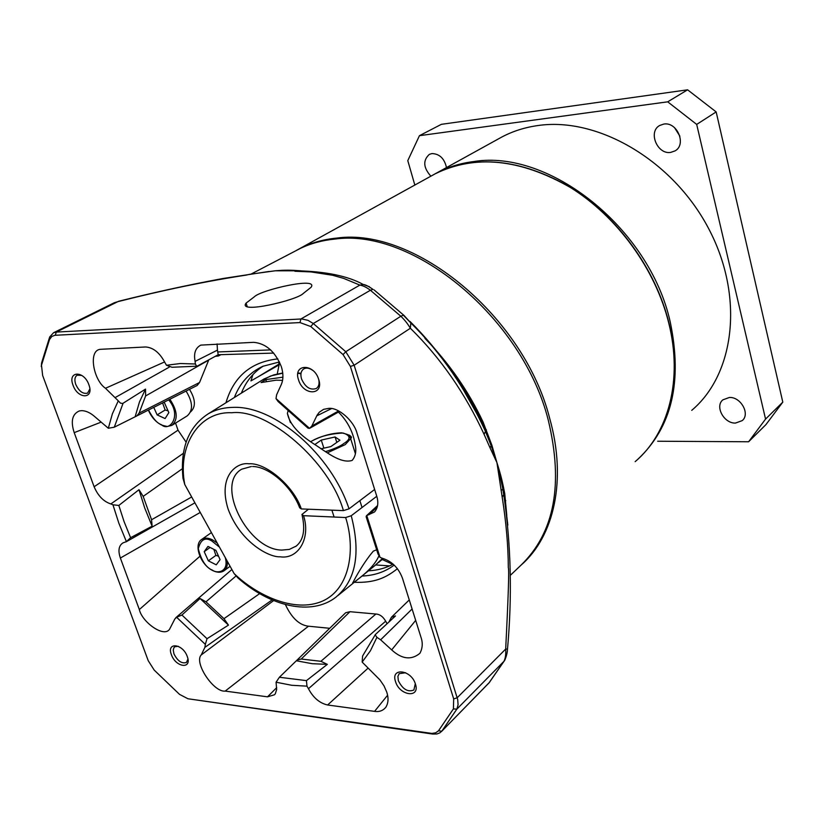 <?xml version="1.0" encoding="UTF-8"?>
<svg xmlns="http://www.w3.org/2000/svg" width="824" height="824" viewBox="0 0 824 824"><rect width="100%" height="100%" fill="white"/><g stroke="black" fill="none" stroke-linecap="round" stroke-linejoin="round"><path stroke-width="1.24" d="M314.758 444.599L321.267 440.078L335.08 436.978L339.931 440.201L330.815 446.598L320.938 448.812M335.08 436.978L336.81 442.395M323.863 448.153L321.267 440.078M376.774 496.275L351.24 515.742C360.974 553.429 355.855 580.59 335.883 597.204C311.565 616.187 270.447 606.773 237.889 577.881L234.119 573.556L184.803 484.584C177.181 446.526 198.532 411.094 231.688 412.762C267.594 408.189 329.569 461.656 343.423 510.623L301.316 508.923C293.931 486.304 265.894 462.357 248.858 463.788C236.91 461.965 217.598 475.788 228.145 509.181C240.587 542.532 269.324 557.56 280.139 556.797C298.226 559.64 310.957 538.278 303.551 515.69L301.914 514.485L308.464 509.211M184.803 484.584L182.99 478.301C180.075 448.38 188.397 426.956 207.957 414.009C215.219 409.734 223.613 407.519 233.141 407.375C274.392 405.439 331.114 454.209 349.026 508.83L374.642 489.466M282.57 380.348L276.174 380.173L261.064 382.583L265.812 379.607L282.92 377.165M383.345 558.569L378.515 562.534M337.912 595.567L375.363 565.182L382.532 558.363M378.731 556.262C375.487 563.616 368.287 571.506 357.122 579.952L352.929 583.176C351.086 585.442 362.127 564.121 373.365 551.122L376.99 549.659M338.427 412.082C347.677 421.27 353.28 432.239 355.257 444.991C356.534 451.336 355.494 456.486 352.126 460.451C340.302 464.025 325.789 451.408 312.986 443.343C298.01 433.62 289.482 423.639 287.401 413.38L288.379 409.755M303.551 515.69L345.637 517.534C355.391 547.775 350.89 588.357 322.575 601.067C294.219 613.561 255.904 594.712 234.119 573.556M351.24 515.742L345.637 517.534M252.638 466.518C268.583 466.518 291.356 485.758 299.668 507.8L301.316 508.923M343.423 510.623L349.026 508.83M265.812 379.607L266.348 381.244M186.07 391.06C192.929 402.256 193.29 410.548 187.161 415.914L172.216 425.163M163.523 402.431L164.491 402.874L168.838 412.597L165.13 418.571L157.127 414.884L153.758 407.365M157.127 414.884L165.15 410.012L162.575 402.915M168.044 410.826L165.15 410.012M190.56 411.918C195.988 406.932 195.628 399.413 189.479 389.34M207.967 546.405L215.929 550.38L220.07 559.62L216.259 564.831L208.348 560.835L204.208 551.658L207.967 546.405M210.089 547.466L204.208 551.658M208.348 560.835L215.898 555.397L213.838 549.34M218.535 556.19L215.898 555.397M283.971 270.54L286.196 270.602L283.971 270.54M691.738 410.342C734.977 373.952 744.494 295.981 708.413 228.166C672.652 160.227 597.946 116.874 538.278 125.495C525.125 127.298 513.012 131.119 501.94 136.959L498.52 138.844M434.217 174.328L436.802 172.916C448.019 167.014 460.348 163.224 473.8 161.545C549.175 149.082 649.343 228.083 670.169 321.69C682.705 381.45 671.921 427.306 637.827 459.267M729.374 397.477C740.817 396.746 750.417 414.05 742.239 420.611L735.513 423.062C723.997 423.649 714.573 406.304 722.906 399.825L729.374 397.477M663.845 124.064C677.215 121.602 686.783 144.56 675.083 150.874L670.633 152.409C657.192 154.685 647.819 131.655 659.736 125.454L663.845 124.064M430.88 176.192C423.268 167.632 422.764 160.35 429.376 154.356L431.972 153.563C439.563 153.841 444.404 158.507 446.495 167.571M657.676 441.231L748.604 441.767L765.558 419.086L696.692 124.414L667.697 101.826L419.437 135.682L407.787 160.629L414.833 185.05M419.437 135.682L441.365 124.331L687.597 89.816L667.697 101.826M696.692 124.414L716.159 111.92L687.597 89.816M716.159 111.92L782.8 402.133L765.558 419.086M748.604 441.767L765.908 424.648L782.8 402.133M674.557 127.669L679.872 136.176M112.94 504.793L118.831 505.442L138.988 489.703L144.715 507.975L152.11 526.186L130.594 537.701L126.412 541.646L118.862 523.24L112.94 504.793L110.838 503.938C103.567 501.558 97.994 495.832 94.121 486.757L74.201 432.641C70.514 421.219 72.244 413.978 79.392 410.929L81.669 410.651C86.036 410.713 90.578 412.865 95.296 417.099L108.325 428.253L112.373 413.844L118.285 400.845L105.493 388.269C93.617 380.431 87.91 350.684 100.147 349.335L145.56 346.976C153.243 347.501 159.691 352.682 164.882 362.529L166.469 365.259L180.425 363.518L195.381 363.992L195.103 361.376C193.547 353.331 195.453 347.913 200.809 345.112L253.638 342.331C265.905 343.443 275.134 351.539 281.324 366.608C283.456 373.519 283.446 379.483 281.293 384.52L276.627 394.778L276.009 398.589L309.556 428.367L311.843 426.008L317.096 415.193L319.31 412.196L323.595 409.343L328.735 408.374C338.458 407.221 354.032 420.951 357.101 433.496L376.702 496.038C378.71 502.609 377.969 507.924 374.498 511.992L366.773 515.546L380.019 557.374L382.655 558.394C391.905 561.309 398.497 567.87 402.421 578.098L420.951 637.199C422.959 642.885 422.609 648.261 419.89 653.329C411.279 660.354 401.875 659.21 391.678 649.899L380.637 639.805L376.918 637.333L370.46 650.713L362.158 662.094L379.895 679.872L384.025 685.887L386.755 692.098C388.681 697.897 388.403 702.913 385.92 707.126C383.119 710.669 379.339 712.08 374.57 711.37L327.633 704.994C319.63 703.191 313.233 697.763 308.464 688.71L306.971 686.155L291.789 685.29L276.071 682.21L276.658 689.503L275.34 693.684L274.526 694.756L267.501 696.836L225.199 691.089C213.673 692.624 193.692 662.506 201.231 654.956L204.898 647.365L205.341 644.389L176.594 617.248L174.843 618.968L169.528 629.299C163.749 637.982 141.882 621.801 139.338 609.554L120.366 558.033C117.873 550.617 118.759 545.56 123.023 542.861L126.412 541.646M510.211 575.451L520.953 565.223C554.531 532.613 563.637 484.234 548.259 420.096C522.581 317.889 413.236 228.104 335.193 239.042C322.514 240.248 310.885 243.379 300.297 248.436L294.58 251.413M260.065 272.826L275.082 270.808C286.258 269.85 291.057 270.128 300.832 270.797M424.947 338.376C449.101 363.137 468.485 391.06 483.132 422.146L491.856 445.156L496.944 462.655C501.311 476.457 502.547 482.473 504.721 493.391L506.791 515.463M303.263 293.468C297.258 300.214 237.384 314.315 246.088 303.119L254.462 296.692C260.94 290.027 319.125 276.38 311.029 287.318L303.263 293.468M354.269 582.29C374.292 583.042 385.632 578.098 397.436 568.684M191.673 496.975L151.575 519.738L143.18 496.388L182.372 468.722M252.917 374.621L250.939 380.904L279.099 364.867L277.245 373.972M298.535 379.874C292.788 363.714 313.923 363.013 318.692 379.401C324.296 395.705 303.191 395.994 298.535 379.874M312.78 370.419C309.422 367.998 306.425 367.494 303.788 368.884C300.966 370.882 300.214 374.24 301.533 378.937C305.302 387.218 310.205 390.411 316.241 388.516C318.775 386.755 319.609 383.768 318.744 379.565M395.541 681.623C390.38 667.213 411.248 669.551 415.42 684.023C420.436 698.536 399.609 695.868 395.541 681.623M405.666 672.745L399.177 673.651L397.899 676.391L398.342 680.696C402.658 689.286 407.839 692.387 413.885 690.018L415.296 683.652M171.392 654.658C166.263 641.7 182.907 643.575 187.275 656.563C192.322 669.603 175.677 667.461 171.392 654.658M178.283 646.294L174.781 646.747L173.905 647.705L173.256 650.105L173.936 653.834C177.582 661.044 181.754 663.917 186.43 662.465L187.934 659.076M73.017 385.168C67.352 370.831 83.996 370.275 88.899 384.798C94.472 399.249 77.827 399.475 73.017 385.168M81.823 375.425L77.199 375.188C74.757 376.795 74.263 379.854 75.715 384.334C79.022 391.328 82.977 394.253 87.591 393.12L89.837 389.01M263.258 366.124C253.349 372.417 246.067 381.399 241.391 393.079M504.721 493.391L503.989 494.585L505.04 501.692L505.771 500.642M505.267 504.103L502.424 486.788L496.944 462.655L502.156 496.903L503.989 494.585L502.424 486.809M491.856 445.156L491.166 445.774L496.944 462.655L490.033 447.813L491.166 445.774L485.48 431.416L484.069 434.299L490.033 447.813M483.132 422.146L482.256 423.382L485.48 431.416C465.838 388.774 440.953 352.621 410.836 322.957L410.362 328.251C440.593 357.925 465.158 393.275 484.069 434.299M261.414 272.62L275.082 270.808L296.249 270.797M505.102 502.547L507.831 525.104M382.326 559.537L392.749 564.358M460.338 384.355L482.256 423.382C463.057 384.2 438.976 350.231 410.022 321.463M373.993 289.832L403.997 315.427L410.836 322.957L403.348 315.18L400.835 316.241C404.44 319.64 407.612 323.647 410.362 328.251L354.155 365.248L457.701 699.607L458.082 704.808L456.846 709.145L441.788 731.207L439.882 732.824L436.905 733.978L432.621 734.04L187.965 698.762L431.879 733.422L435.649 732.824L438.502 730.806L453.396 708.918L453.694 698.927L350.385 366.423L343.052 354.577L310.813 326.562L299.988 322.575L54.745 335.306L51.819 336.46L49.522 339.519L41.499 365.197L41.612 362.859L49.697 336.944L53.591 332.711L56.289 332.082L301.769 318.95L307.96 320.33L313.274 323.492L345.802 351.745L354.155 365.248L350.385 366.423M249.023 274.413L275.082 270.808L298.947 270.777M118.625 301.275L118.254 301.368C154.531 292.293 189.602 284.651 223.469 278.419L268.758 271.508M114.33 302.748L117.884 301.646C163.667 290.027 206.721 281.128 247.046 274.969M489.641 682.179L441.551 731.475M502.156 496.903C506.183 522.457 508.233 546.085 508.315 567.788C509.242 568.776 508.357 595.876 505.678 649.075L507.491 649.085M294.879 271.261L311.008 271.92L332.7 275.288L343.732 278.409L359.861 285.104L363.322 284.527L369.368 286.701M53.591 332.711L114.32 302.738L117.884 301.646L56.289 332.082L55.311 335.255M41.272 366.587L41.612 362.859M41.499 365.197L42.642 375.466L148.238 660.714L154.222 670.118L179.519 694.364L187.965 698.762M453.694 698.927L457.207 697.753L505.678 649.075C506.018 654.483 505.4 658.644 503.814 661.579L489.126 682.787L441.788 731.207L438.502 730.806M137.299 415.687L197.163 385.467L199.552 382.501L208.791 359.851M186.121 442.169L178.015 430.169L175.553 423.093M329.724 628.3L308.485 626.209C299.318 625.138 291.624 617.918 285.392 604.559M349.963 611.707L345.709 612.716L297.155 659.993L301.224 659.035L349.963 611.707L375.878 614.024L320.897 661.291L301.224 659.035M387.053 623.675L385.663 621.193C383.098 616.651 379.833 614.261 375.878 614.024M258.654 376.496L279.017 364.084L278.728 362.024M299.988 322.575L300.925 318.97L359.861 285.104C363.044 285.619 366.556 287.329 370.398 290.254L400.835 316.241L345.802 351.745L343.052 354.577M215.28 356.318L218.412 355.978L219.977 354.804M195.978 366.237L172.01 367.267L166.469 365.259M118.285 400.845L120.469 403.152L122.683 403.492L145.518 389.103L145.611 395.953L208.637 360.139M199.552 382.501L139.122 413.102L145.611 395.953M139.122 413.102L136.835 415.924L114.289 427.203L108.325 428.253M183.422 453.262L110.838 503.938M138.988 489.703L143.18 496.388M151.575 519.738L152.11 526.186M176.594 617.248L181.919 615.034L200.047 598.502L205.969 601.808L235.87 576.12M259.663 593.62L223.974 618.669L205.969 601.808M223.974 618.669L228.454 625.117L207.02 638.713L205.341 644.389M276.071 682.21L279.398 677.246L297.155 659.993M320.897 661.291L327.334 664.36L306.435 680.634L306.971 686.155M308.464 688.71L385.663 621.193M362.158 662.094L362.591 656.017L374.91 635.314M376.918 637.333L375.136 634.758L395.469 615.95L391.482 617.197L388.907 621.976M380.019 557.374L378.01 553.975L366.113 516.658L366.773 515.546M368.853 514.763L377.299 506.945M309.556 428.367L308.022 428.171L278.09 401.525L276.009 398.589M375.682 564.934L389.608 565.903M279.099 364.867L279.017 364.084M217.083 343.896L217.464 350.118L195.103 361.376M217.464 350.118L218.185 354.742L197.482 365.98L196.689 366.299L195.381 363.992M368.4 570.826C377.474 570.383 385.735 568.138 393.182 564.121M218.185 354.742L273.743 353.084M145.518 389.103L139.472 401.947L135.301 416.223M200.047 598.502L228.454 625.117M296.558 660.796L312.214 663.701L327.334 664.36M310.741 441.695C318.785 436.638 329.579 433.743 343.114 433.022C350.736 435.577 351.003 439.048 343.907 443.456C340.827 445.99 334.668 448.73 325.428 451.686M349.52 435.154L350.663 438.677L345.225 444.62L327.313 452.85M296.269 546.054L289.327 549.412L281.839 550.082C247.767 549.917 214.734 484.1 241.71 469.186L251.382 466.497M300.945 373.777L297.886 373.334M282.766 373.179L270.746 375.95L260.786 380.925M168.642 399.856C182.331 415.832 169.383 432.528 161.453 424.69C157.23 423.371 152.914 418.479 148.516 410.012M169.857 399.238C177.562 410.857 178.242 419.56 171.917 425.349L167.231 426.502L161.813 425.163M225.261 557.58C229.309 571.98 217.227 573.926 212.479 570.177C206.01 567.633 201.283 560.464 198.275 548.681C200.675 539.535 205.166 536.939 211.758 540.925L219.483 547.146M211.418 532.592L201.777 539.38C204.599 537.619 208.122 537.742 212.345 539.761L217.186 543.006M227.321 561.299C227.661 565.727 226.528 568.91 223.932 570.826C220.894 572.783 217.175 572.701 212.767 570.579M295.342 251.021L435.113 173.843C475.283 154.191 520.459 158.713 570.651 187.409C617.413 216.455 655.564 268.974 668.861 322.658C683.22 379.555 668.635 433.486 635.149 461.656C668.521 433.599 683.075 379.771 668.707 322.864C655.399 269.16 617.207 216.578 570.435 187.512C520.253 158.795 475.149 154.243 435.113 173.843L431.652 175.759M298.957 249.023C310.339 243.049 323.008 239.393 336.954 238.064C414.966 227.094 524.198 316.735 549.814 418.839C566.912 480.001 554.14 536.434 521.18 565.017M130.594 537.701L124.074 521.592L118.831 505.442M394.212 565.079C385.055 571.928 374.312 575.585 361.973 576.038M374.57 711.37L387.589 695.25M234.377 397.467C240.021 382.872 249.518 372.479 262.877 366.289L279.47 361.942M486.407 429.86L485.491 430.705L482.246 423.093C473.821 405.109 463.582 387.929 451.531 371.542M505.04 659.715L488.879 683.065M502.444 486.902L503.876 495.482C511.065 545.189 512.271 596.401 507.491 649.137C507.378 648.375 507.955 653.308 504.473 660.776L456.846 709.145L453.396 708.918M283.054 270.509L296.413 270.766C325.655 271.405 347.965 275.999 363.322 284.527C365.156 284.548 368.38 286.165 373.004 289.389L370.398 290.254L313.274 323.492L310.813 326.562M430.468 733.298L432.621 734.04M277.853 358.893C251.021 361.891 233.728 376.506 225.961 402.73M164.594 361.932L105.493 388.269M169.208 367.174L115.473 397.395M100.858 422.238L74.201 432.641M94.121 486.757L178.015 430.169M200.253 512.446L120.366 558.033M139.338 609.554L199.892 556.282M204.898 647.365L272.116 599.924M201.231 654.956L273.64 600.562M308.485 626.209L225.199 691.089M267.501 696.836L276.699 687.649M367.906 668.285L327.633 704.994M380.637 639.805L412.113 608.988M391.678 649.899L415.677 620.379M331.547 408.58L316.746 415.873M338.623 410.929L311.843 426.008M49.697 336.944L49.522 339.519M207.02 638.713L181.919 615.034M306.435 680.634L279.398 677.246M114.289 427.203L123.054 403.307M270.715 349.901L217.69 351.961M355.412 453.746L350.663 438.677C352.94 436.71 349.901 434.763 341.538 432.816C331.279 433.146 320.989 436.092 310.658 441.643M334.101 517.029L331.887 510.159M362.035 507.502L359.861 500.642M296.496 545.879L295.692 546.487C303.345 540.688 305.498 530.296 302.13 515.299M301.007 373.324L297.948 372.932M207.957 414.009L263.989 378.999L273.63 374.93L282.745 372.994M383.469 558.6L381.749 560.001M352.929 583.176L352.713 582.527M287.401 413.38L290.378 422.527M161.586 425.06C155.767 422.063 151.358 417.068 148.361 410.094M230.092 566.294L224.221 570.61M212.571 570.476C200.541 564.811 193.156 544.417 201.777 539.38M501.94 136.959L436.802 172.916M247.179 306.466L246.088 303.119M300.297 248.436L250.949 274.145M505.339 504.597L505.205 503.196M295.775 270.756L282.581 270.519M261.774 272.569L269.129 271.467M501.064 490.414L502.928 489.199M126.237 541.78L194.917 502.825M231.894 569.539L175.77 617.732M391.482 617.197L409.271 599.924M366.35 515.865L377.608 505.503M339.57 411.433L310.143 428.027M220.636 354.835L218.885 355.731"/></g></svg>
